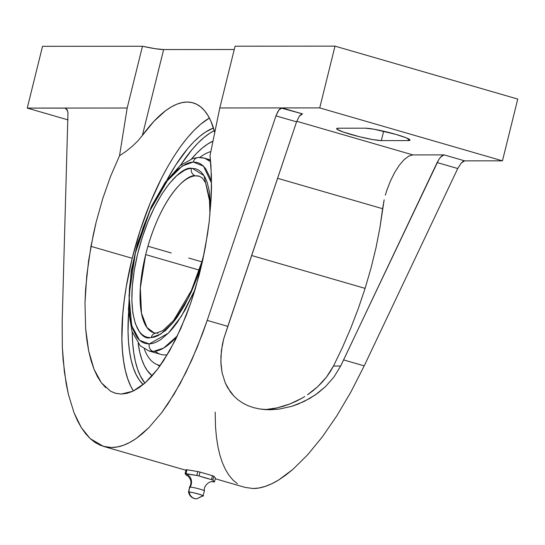 <?xml version="1.0" encoding="UTF-8"?>
<svg xmlns="http://www.w3.org/2000/svg" width="545" height="545" viewBox="0 0 545 545"><rect width="100%" height="100%" fill="white"/><g stroke="black" fill="none" stroke-linecap="round" stroke-linejoin="round"><path stroke-width="0.82" d="M211.671 481.637L213.579 481.903A15.989 1.581 -166.1 0 0 214.062 481.916A8.802 8.134 90 0 0 212.366 481.63M202.972 495.773A7.439 0.736 -166.1 0 0 197.038 493.613A7.439 0.736 -166.1 0 0 189.115 492.121A6.649 6.145 -90 0 1 190.103 487.141A8.802 8.134 90 0 0 185.504 473.646A15.989 1.581 -166.1 0 0 185.102 473.659L186.724 475.465A15.989 1.581 -166.1 0 0 187.8 475.88A15.989 1.581 13.9 0 1 186.724 475.465L186.519 475.26M190.103 487.141A7.698 0.763 13.9 0 1 197.951 488.593A7.698 0.763 13.9 0 1 204.375 490.834A7.698 0.763 13.9 0 0 197.951 488.593A7.698 0.763 13.9 0 0 190.103 487.141A6.649 6.145 90 0 0 189.115 492.121C190.123 491.433 208.129 496.652 202.399 495.97L196.609 498.866L194.633 498.586C191.656 497.565 189.817 495.412 189.115 492.121C189.817 495.412 191.656 497.565 194.633 498.586L196.609 498.866L202.965 495.861L204.45 490.95C203.196 487.005 208.245 481.562 211.951 481.617A8.802 8.134 -90 0 1 214.062 481.916A15.989 1.581 -166.1 0 0 214.464 481.903L212.843 480.097A15.989 1.581 -166.1 0 0 211.487 479.58L199.041 475.976A15.989 1.581 -166.1 0 0 196.806 475.458L185.988 473.659A15.989 1.581 -166.1 0 0 185.504 473.646A8.802 8.134 -90 0 1 190.103 487.141M204.654 158.214A100.314 36.931 106.2 0 0 200.185 157.682A6.138 5.668 87.9 0 0 198.441 157.478A6.138 5.668 87.9 0 0 193.271 162.022L182.343 165.966L167.376 180.688L150.032 210.534L135.371 253.009L129.008 295.615L131.679 325.617L139.554 340.278L149.262 343.943A6.138 5.668 87.9 0 0 153.309 351.457L148.839 350.925L140.263 345.796L132.04 331.496L128.429 310.234L131.147 271.042L137.551 243.227L151.428 206.364L165.237 182.296L180.082 165.653L192.984 158.391L198.53 157.478L204.654 158.214L210.636 161.688A100.314 36.931 106.2 0 0 204.654 158.214L210.472 159.903M191.356 168.323L192.222 168.296L203.987 175.585L210.69 205.99L209.655 192.705L207.175 182.33L205.417 178.126L203.34 174.632L200.955 171.879L198.291 169.897L195.369 168.698L191.356 168.323A6.138 5.661 86.3 0 0 195.437 175.844A6.138 5.661 -93.7 0 1 191.356 168.323C182.275 165.823 153.54 191.411 137.844 253.03C122.891 314.887 139.452 341.17 150.311 337.668L147.157 337.266L144.241 336.067L141.571 334.085L139.186 331.333L135.351 323.628L132.878 313.259L131.849 300.608L132.312 286.159L134.247 270.456L137.585 254.086L142.191 237.681L147.899 221.849L154.494 207.202L161.722 194.279L169.304 183.576L176.968 175.497L184.414 170.347L187.964 168.936L191.356 168.323M202.515 261.089L188.822 297.182L173.664 321.843L160.741 334.119L151.169 337.634A6.138 5.661 -93.7 0 1 156.17 333.104A6.138 5.661 86.3 0 0 151.169 337.634L154.569 337.021L158.118 335.611L165.564 330.468L173.228 322.388L177.043 317.34L184.489 305.472L191.431 291.623L197.61 276.308L202.515 261.089M199.429 176.26L195.437 175.844A81.532 30.016 106.2 0 1 199.429 176.26L202.359 178.058L205.642 182.936L209.396 197.651L209.948 214.689M110.601 391.228L115.772 393.347L121.256 394.055L126.999 393.34L132.946 391.208L139.043 387.686L145.229 382.794L151.442 376.595L157.621 369.135L163.718 360.497L175.395 340.012L186.029 315.93L190.825 302.816L195.212 289.163L202.59 260.755L205.506 246.272L209.157 222.006L211.16 198.4L211.521 187.044L210.949 165.619L210.016 155.693L219.792 107.965L235.079 46.196L219.792 107.965L210.016 155.693L211.446 176.096L211.16 198.4L209.157 222.006L207.536 234.098L202.59 260.755L199.143 275.102L190.825 302.816L180.865 328.363L169.659 350.755L157.621 369.135L145.229 382.794L132.946 391.208L121.256 394.055L115.322 393.224L110.601 391.228L101.39 382.822L93.985 369.176L88.658 350.81L85.62 328.424L84.993 302.884L86.791 275.171L90.954 246.347L132.19 258.289L140.303 229.97L150.297 202.74L161.804 177.636L167.983 166.198L174.366 155.638L180.899 146.067L187.514 137.578L194.149 130.255L200.737 124.158L209.382 118.027A150.27 55.318 -73.8 0 0 132.19 258.289L90.954 246.347L96.165 222.074L102.787 198.469L110.649 176.158L119.525 155.754L126.386 151.074L132.558 146.053L137.946 140.808L142.374 135.473A150.27 55.318 106.2 0 1 193.08 102.855A150.27 55.318 106.2 0 1 214.791 132.571L210.888 121.147L207.904 115.397L204.504 110.635L200.696 106.895L196.527 104.197L192.017 102.576L187.201 102.038L182.119 102.583L176.798 104.211L171.293 106.909L165.639 110.655L154.044 121.188L142.374 135.473L163.636 49.554L234.261 49.513L163.636 49.554L142.374 135.473L137.946 140.808L132.558 146.053L126.386 151.074L119.525 155.754L127.176 108.026L27.25 108.087L67.996 119.886L27.25 108.087L42.537 46.318L142.463 46.257L127.176 108.026L142.463 46.257A31.971 3.161 -166.1 0 0 163.636 49.554L155.168 48.689L142.463 46.257L42.537 46.318L27.25 108.087L65.543 108.135M330.263 371.69L333.492 366.029L340.659 366.029L333.949 377.024L325.481 386.616L318.076 392.918L309.969 398.327L298.231 404.063L291.97 406.27L279.081 409.131L269.646 409.779L259.495 408.961L253.377 407.578L247.703 405.555L242.484 402.898L237.872 399.71L233.866 396.058L227.572 387.618L225.262 382.965L222.115 372.855L221.004 364.789L220.909 356.314L222.353 344.624L223.757 338.697L296.569 121.842L299.409 116.071L301.017 114.45L302.55 113.891L299.409 116.071L296.569 121.842L275.961 115.874L278.808 110.104L281.942 107.93L302.55 113.891L281.193 108.067L279.605 109.164L278.025 111.269L275.961 115.874L207.202 320.392L227.81 326.36L296.569 121.842L275.961 115.874L207.202 320.392L197.201 347.369L186.111 372.106L174.182 394.042L161.674 412.701L148.867 427.661L136.046 438.596C127.435 444.529 119.253 447.5 111.5 447.5L103.421 446.362L90.198 438.623L81.368 427.702L74.018 412.756L68.323 394.11L64.405 372.181L62.341 347.458L62.191 320.487L67.968 112.767L62.191 320.487L62.341 347.458L63.138 360.136L66.136 383.53L68.323 394.11L74.018 412.756L77.499 420.713L81.368 427.702L85.606 433.684L90.198 438.623L95.109 442.492L100.314 445.272L105.791 446.941L111.5 447.5L117.413 446.934L123.497 445.258L129.724 442.472L136.046 438.596L142.443 433.65L148.867 427.661L161.674 412.701L167.983 403.811L180.238 383.455L191.779 360.054L202.352 334.126L207.202 320.392L227.81 326.36L223.757 338.697L221.406 350.496L220.854 362.009L222.115 372.855L225.262 382.965L230.419 391.991L233.866 396.058L237.872 399.71L242.484 402.898L247.703 405.555L253.377 407.578L259.495 408.961L265.912 409.677L279.081 409.131L291.97 406.27L304.239 401.406L315.439 394.825L325.481 386.616L333.949 377.024L340.659 366.029L333.492 366.029L342.43 347.499L350.748 328.213L358.338 308.422L365.102 288.373L371.104 267.772L376.064 247.444L379.919 227.667L382.61 208.708L277.589 178.29L382.61 208.708L384.157 199.811L379.919 227.667L376.064 247.444L371.104 267.772L365.102 288.373L251.627 255.51L365.102 288.373L358.338 308.422L350.748 328.213L342.43 347.499L333.492 366.029L326.557 376.997L330.263 371.69M322.395 381.963L326.557 376.997L317.79 386.609L322.395 381.963M312.81 390.888L317.79 386.609L307.523 394.757L312.81 390.888M304.764 396.542L301.937 398.231L304.764 396.542M296.044 401.311L301.937 398.231L289.899 403.974L296.044 401.311M283.57 406.168L289.899 403.974L277.051 407.885L283.57 406.168M270.327 409.084L277.051 407.885L265.088 409.622M214.274 130.664A136.57 50.276 -73.8 0 0 180.504 165.305L191.867 149.793L197.896 143.137L203.884 137.599L209.777 133.232L214.274 130.664M167.077 179.755A136.57 50.276 106.2 0 1 213.47 128L205.601 132.026L199.708 136.386L193.72 141.925L187.691 148.587L175.749 164.992L167.077 179.755M152.144 375.812A124.662 45.889 106.2 0 1 138.144 343.432L139.779 352.37L141.782 359.407L144.275 365.484L147.245 370.532L152.144 375.812M160.305 365.491A111.228 40.943 106.2 0 1 158.527 365.089A111.228 40.943 106.2 0 1 144.282 348.923A111.228 40.943 -73.8 0 0 160.305 365.491M198.441 157.478A6.138 5.668 -92.1 0 0 193.271 162.022L203.517 166.205L211.542 183.1L209.88 177.2L205.758 168.868L203.19 165.891L200.322 163.738L197.174 162.444L193.271 162.022L189.633 162.58L185.818 164.004L177.813 169.379L169.556 177.942L165.435 183.318L161.368 189.353L153.554 203.196L149.882 210.861L143.185 227.326L135.214 253.643L131.577 271.301L129.451 288.257L128.92 303.872L129.996 317.551L132.653 328.764L136.775 337.096L139.336 340.073L142.211 342.226L145.358 343.52L149.262 343.943A6.138 5.668 -92.1 0 0 153.309 351.457L163.602 348.091L177.418 335.87A100.314 36.931 106.2 0 1 153.309 351.457A100.314 36.931 106.2 0 1 148.839 350.925L160.877 354.407A100.314 36.931 -73.8 0 0 167.322 354.754A100.314 36.931 106.2 0 1 155.264 351.266M145.672 254.59A81.532 30.016 106.2 0 1 195.437 175.844C186.99 173.514 160.271 197.297 145.672 254.59L199.286 270.116L145.672 254.59L140.338 288.019L141.496 313.252L146.966 327.504L154.065 332.879A81.532 30.016 106.2 0 1 145.672 254.59M158.064 333.295A6.138 5.661 86.3 0 0 156.17 333.104M149.262 343.943L152.9 343.377L156.715 341.953L160.666 339.685L168.834 332.682L172.976 328.022L177.098 322.647L185.137 309.962L195.151 289.375L181.451 316.148L168.385 333.145L149.262 343.943M210.874 151.565A111.228 40.943 -73.8 0 0 199.736 157.464A111.228 40.943 106.2 0 1 210.874 151.565M159.917 366.036A111.998 41.229 -73.8 0 1 158.05 364.946L159.058 365.572M187.228 475.499C191.241 478.966 192.004 482.89 189.517 487.257L188.536 492.292L189.115 492.121M159.855 366.124A111.998 41.229 106.2 0 1 157.219 364.646L159.855 366.124M191.608 158.833A124.662 45.889 106.2 0 1 213.034 141.107L207.686 144.037L202.311 148.022L196.84 153.077L191.336 159.154M212.223 481.705L213.579 481.903A15.989 1.581 13.9 0 0 214.062 481.916A15.989 1.581 13.9 0 0 214.464 481.903L215.432 477.999L213.81 476.194L215.432 477.999L214.464 481.903L213.62 481.146L212.843 480.097L213.81 476.194A15.989 1.581 13.9 0 0 212.455 475.676L211.487 479.58A15.989 1.581 13.9 0 1 212.843 480.097L213.81 476.194A15.989 1.581 -166.1 0 0 212.455 475.676L200.008 472.072L212.455 475.676L211.487 479.58L205.233 477.917L199.041 475.976L200.008 472.072A15.989 1.581 13.9 0 0 197.774 471.554L196.806 475.458A15.989 1.581 13.9 0 1 199.041 475.976L200.008 472.072A15.989 1.581 -166.1 0 0 197.774 471.554L186.955 469.756L197.774 471.554L196.806 475.458L191.363 474.695L185.988 473.659L186.955 469.756A15.989 1.581 13.9 0 0 186.07 469.756L185.102 473.659A15.989 1.581 13.9 0 1 185.504 473.646A15.989 1.581 13.9 0 1 185.988 473.659L186.955 469.756A15.989 1.581 -166.1 0 0 186.07 469.756L185.102 473.659L186.41 475.172M132.217 332.021L132.694 343.18L133.75 352.765L135.385 361.458L137.578 369.169L140.317 375.818L144.888 383.101A136.57 50.276 -73.8 0 1 132.217 332.021M143.178 384.559A136.57 50.276 106.2 0 1 128.586 312.632L128.048 331.571L128.518 341.967L129.574 351.559L131.209 360.252L133.402 367.957L136.141 374.613L139.384 380.144L143.178 384.559M364.217 365.872L457.745 168.521L437.138 162.553L343.609 359.904L364.217 365.872L457.745 168.521L461.288 162.955L463.087 161.395L464.687 160.857L461.288 162.955L457.745 168.521L437.138 162.553L438.848 159.433L440.68 156.987L444.08 154.889L464.687 160.857L502.463 160.83L464.687 160.857L444.08 154.889L441.6 156.081L438.848 159.433L340.659 366.029L343.609 359.904L364.217 365.872L350.946 391.903L364.217 365.872M215.159 412.129L215.513 426.79L216.419 437.001L217.871 446.423L219.86 454.993L222.367 462.678L225.392 469.422L228.907 475.192L232.899 479.954L237.341 483.688M245.134 487.407L253.125 488.518L259.107 487.973L265.395 486.351L271.955 483.667L278.747 479.927L285.743 475.151L292.897 469.374L307.509 454.939L322.279 436.94L336.865 415.767L350.946 391.903L336.865 415.767L322.279 436.94L307.509 454.939L292.897 469.374L278.747 479.927C269.421 485.656 260.878 488.518 253.125 488.518L245.182 487.421L215.248 478.755M65.025 108.06L66.006 108.346L65.025 108.06L67.369 110.233L67.968 112.767L66.912 109.3L65.025 108.06L127.176 108.026L119.525 155.754L110.649 176.158L102.787 198.469L96.165 222.074L93.372 234.173L88.59 260.83L85.592 289.231L84.993 302.884L85.62 328.424L86.846 340.066L88.658 350.81L91.042 360.545L93.985 369.176L97.439 376.629L101.39 382.822L105.791 387.706M132.19 258.289L126.283 286.609L124.233 300.424L122.802 313.838L121.889 338.929L122.407 350.367L123.565 360.919L125.364 370.484L127.782 378.966L130.786 386.289L133.423 390.983A150.27 55.318 -73.8 0 1 132.19 258.289M517.75 99.067L502.463 160.83L517.75 99.067L335.005 46.134L517.75 99.067M385.349 195.144L386.8 190.416L385.349 195.144M390.37 181.131L386.8 190.416L390.37 181.131L394.635 172.547L390.37 181.131M399.322 165.217L394.635 172.547L399.322 165.217L404.131 159.617L399.322 165.217M408.75 156.108L404.131 159.617L408.75 156.108L412.885 154.909L408.75 156.108M296.759 121.276L412.885 154.909L444.08 154.889L412.885 154.909L296.759 121.276M338.493 128.198L365.307 128.177A23.98 2.371 13.9 0 1 391.664 133.212A23.98 2.371 13.9 0 1 409.997 140.147A23.98 2.371 13.9 0 1 408.137 140.583L408.559 138.886L408.137 140.583L381.323 140.603L383.646 131.216L381.323 140.603A23.98 2.371 13.9 0 1 354.965 135.576A23.98 2.371 13.9 0 1 336.633 128.64A23.98 2.371 13.9 0 1 338.493 128.198L365.307 128.177L373.993 129.22L395.861 134.377L406.216 137.824L410.004 140.113L408.137 140.583L381.323 140.603L372.637 139.561L359.659 136.781L343.268 132.033L337.028 129.247L336.626 128.674L338.493 128.198M235.079 46.196L335.005 46.134L319.724 107.903L502.463 160.83L319.724 107.903L219.792 107.965L319.724 107.903L335.005 46.134L235.079 46.196M148.233 246.313L171.266 252.982M201.848 261.838L188.781 258.058M154.065 332.879L156.258 333.097L162.792 330.617L173.555 320.583L191.445 290.396L202.004 261.293L204.212 253.03M158.527 365.089L160.237 365.586M188.536 492.292C189.442 495.678 191.513 497.796 194.749 498.655L196.609 498.866M185.94 470.267L103.468 446.375"/></g></svg>
